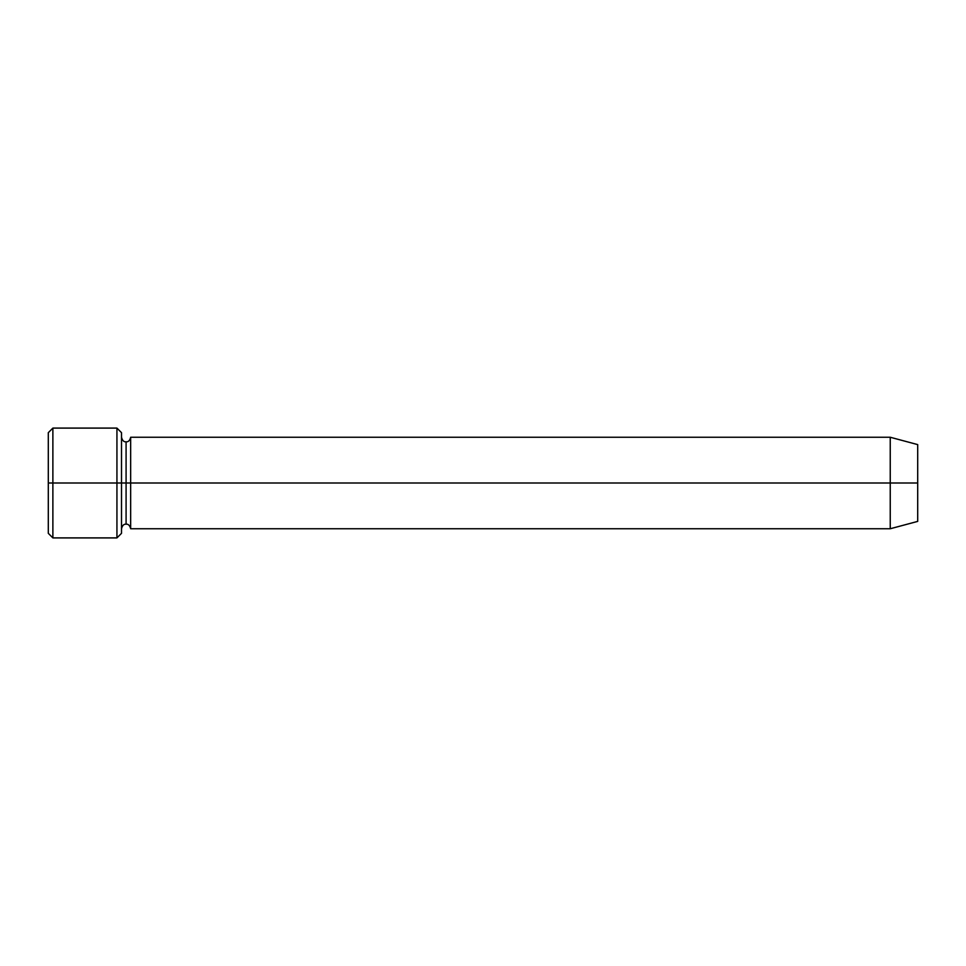 <?xml version="1.0" encoding="UTF-8"?>
<svg xmlns="http://www.w3.org/2000/svg" width="966" height="966" viewBox="0 0 966 966"><rect width="100%" height="100%" fill="white"/><g stroke="black" fill="none" stroke-linecap="round" stroke-linejoin="round"><path stroke-width="1.45" d="M48.3 483L48.3 432.671L48.3 483L52.876 483L52.876 428.095L52.876 483L52.876 428.095L52.876 483L116.934 483L116.934 428.095L116.934 483L121.511 483L121.511 432.671L121.511 483L126.087 483L126.087 441.812L126.087 524.188L126.087 483L121.511 483L121.511 432.671L121.511 533.329L121.511 483L116.934 483L116.934 428.095L116.934 537.905L116.934 483L52.876 483L52.876 537.905L52.876 483L48.3 483L48.3 533.329L48.3 483M890.241 483L890.241 437.248L890.241 483L890.241 437.248L890.241 483L917.7 483L917.7 444.601L917.7 521.399L917.7 483L890.241 483L890.241 528.752L890.241 483L890.241 528.752L890.241 483L130.664 483L130.664 437.248L130.664 483L890.241 483M126.087 483L126.087 524.188L126.087 441.812L126.087 483L130.664 483L130.664 528.752L130.664 483L126.087 483M130.664 483L130.664 437.248L130.664 483M116.934 483L116.934 537.905L116.934 483M52.876 483L52.876 537.905L52.876 483M48.3 432.671L52.876 428.095L116.934 428.095L121.511 432.671M917.7 444.601L890.241 437.248L130.664 437.248C129.842 440.544 128.309 442.066 126.087 441.812C123.865 442.066 122.344 440.544 121.511 437.248M917.7 521.399L890.241 528.752L130.664 528.752C129.842 525.456 128.309 523.934 126.087 524.188C123.865 523.934 122.344 525.456 121.511 528.752M121.511 533.329L116.934 537.905L52.876 537.905L48.3 533.329"/></g></svg>
